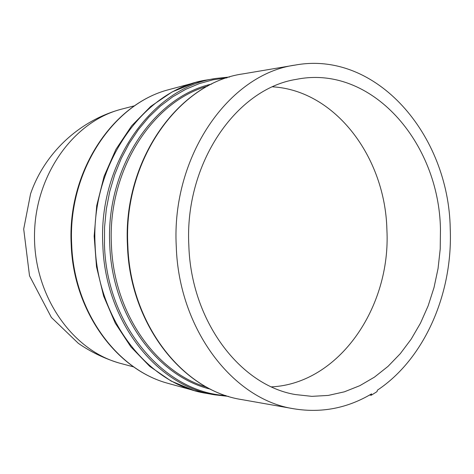 <?xml version="1.0" encoding="UTF-8"?>
<svg xmlns="http://www.w3.org/2000/svg" width="474" height="474" viewBox="0 0 474 474"><rect width="100%" height="100%" fill="white"/><g stroke="black" fill="none" stroke-linecap="round" stroke-linejoin="round"><path stroke-width="0.71" d="M122.185 363.842L119.276 363.054C71.568 349.806 33.968 295.409 34.495 235.554C34.738 175.7 73.026 121.877 120.882 109.328L123.139 108.742M206.036 393.29L194.198 390.57L171.144 381.078L149.754 366.378L130.877 346.873L115.283 323.179L103.652 296.137L96.506 266.761L94.16 236.188L96.732 205.633L104.102 176.304L115.929 149.351L131.701 125.776L150.726 106.413L172.222 91.873L195.341 82.553L207.203 79.916M214.829 394.842L206.457 393.367C148.498 384.645 97.46 320.323 95.114 245.2C90.362 163.66 144.57 88.448 207.624 79.845L216.008 78.429C152.616 87.062 98.053 162.973 102.84 245.319C105.198 321.171 156.562 386.085 214.829 394.842L228.444 396.377M176.269 246.421C171.215 156.485 228.954 73.92 295.332 65.051C376.35 50.28 448.783 134.622 450.241 228.806C452.901 293.406 424.609 358.747 377.428 390.161L377.014 391.631L371.219 395.257L371.575 393.87C347.347 408.25 321.508 413.233 294.046 408.819C233.042 399.766 178.757 329.264 176.269 246.421M440.459 229.434L440.216 249.069L438.059 268.527L434.024 287.54L428.146 305.831L420.503 323.114L411.189 339.141L400.311 353.645L388.01 366.384L374.46 377.126L359.837 385.67L344.367 391.82L328.275 395.423L311.827 396.353L295.296 394.546C239.749 385.232 191.093 320.75 188.842 245.615C184.303 164.022 235.999 88.597 296.475 79.336C371.101 64.268 439.125 141.88 440.459 229.434M271.549 386.873C338.886 383.502 391.103 307.371 386.897 229.665C385.226 157.184 335.26 90.558 272.668 86.825M369.625 395.014L371.219 395.257M170.409 384.017L167.849 383.312C116.373 369.548 73.914 311.015 71.698 244.667C67.575 172.311 112.605 103.889 168.945 89.61L195.341 82.553M225.867 395.553C164.247 392.294 106.863 325.496 104.487 245.289L104.558 227.188L106.306 209.212L109.713 191.614L114.726 174.628L121.261 158.482L129.224 143.373L138.491 129.509L148.925 117.037L160.378 106.117L172.684 96.856L185.678 89.343L199.187 83.643L213.039 79.798L227.052 77.807M210.521 389.184C157.018 376.48 112.042 315.18 109.772 245.105C105.459 168.785 153.203 97.117 211.659 84.064M207.731 86.078C151.704 101.703 107.343 171.481 111.431 245.076C113.665 312.485 155.478 372.161 206.605 387.134M243.103 73.861C178.218 82.707 122.582 160.941 127.465 245.668C129.858 323.73 182.247 390.647 241.888 399.618C182.644 390.748 130.255 323.926 127.85 245.692C122.967 160.763 178.645 82.583 243.103 73.861L295.332 65.051M194.198 390.57L167.849 383.312C115.84 369.359 73.417 310.731 71.207 244.625C67.095 172.548 112.03 104.108 168.945 89.61M119.934 363.244L133.704 366.917M120.882 109.328L134.681 105.755M241.888 399.618L294.046 408.819M119.069 363.001C104.481 358.587 90.913 352.04 78.364 343.36L51.37 317.438L29.512 275.785L23.7 229.066L30.567 193.842C44.846 152.29 80.544 119.525 122.932 108.795M229.635 77.001L216.008 78.429"/></g></svg>
